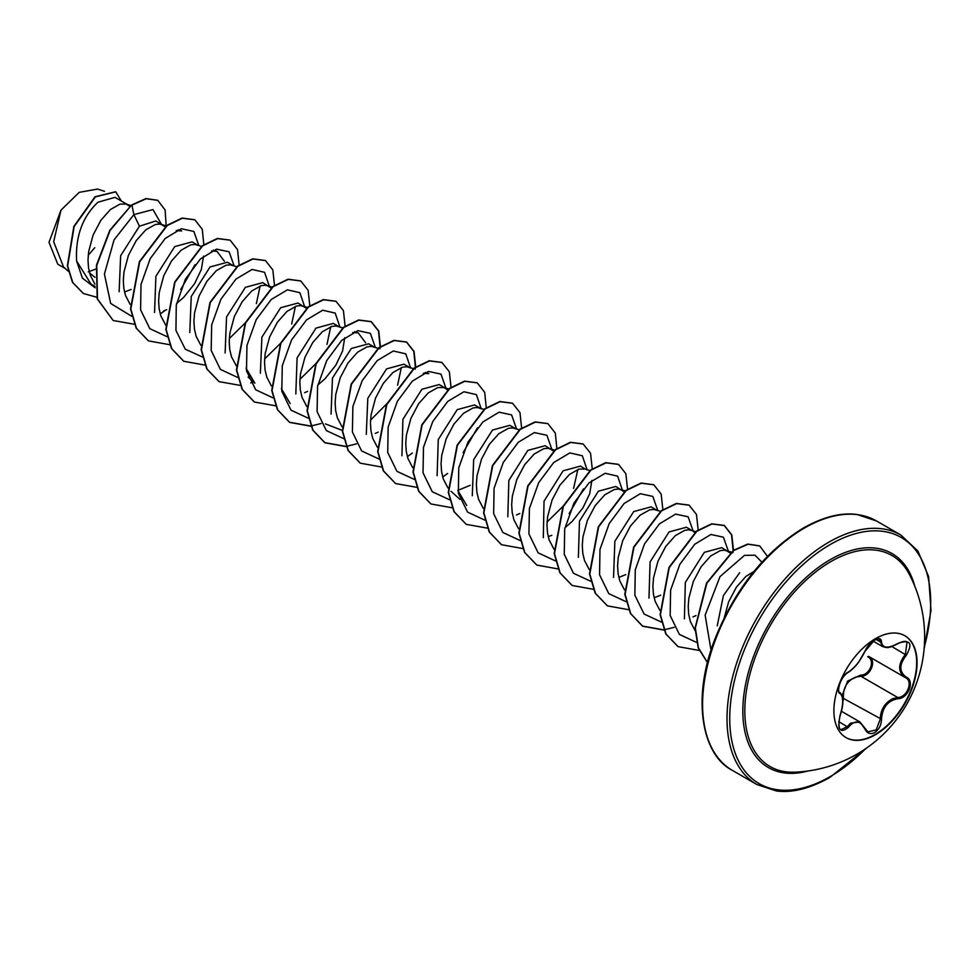 <?xml version="1.0" encoding="UTF-8"?>
<svg xmlns="http://www.w3.org/2000/svg" width="980" height="980" viewBox="0 0 980 980"><rect width="100%" height="100%" fill="white"/><g stroke="black" fill="none" stroke-linecap="round" stroke-linejoin="round"><path stroke-width="1.47" d="M904.687 635.64A58.812 33.957 -60 0 1 913.446 682.84A58.812 33.957 -60 0 1 875.079 734.486A58.812 33.957 -60 0 1 845.875 737.511M875.483 638.666A58.812 33.957 -60 0 1 904.883 635.763A58.812 33.957 -60 0 1 913.899 682.889A58.812 33.957 -60 0 1 875.483 734.706A58.812 33.957 -60 0 1 846.071 737.622A58.812 33.957 -60 0 1 837.055 690.496A58.812 33.957 -60 0 1 875.483 638.666M848.349 672.035C854.67 667.956 860.17 661.108 864.862 651.492L874.687 639.916C878.986 637.76 881.253 638.409 881.51 641.888C882.38 648.319 887.892 648.809 898.035 643.37C910.212 639.205 912.993 643.149 906.378 655.204C899.015 664.587 899.015 671.925 906.378 677.217C915.075 680.818 908.117 698.703 898.035 698.679C887.88 700.553 882.368 707.401 881.51 719.234C881.253 725.212 878.986 729.647 874.687 732.55C870.301 734.669 867.031 733.444 864.862 728.863C860.17 720.251 854.658 719.761 848.349 727.393C840.105 733.812 837.324 729.855 840.019 715.535C843.572 703.922 843.572 696.584 840.019 693.497C835.242 692.186 842.188 674.289 848.349 672.035A0.956 0.796 63.4 0 1 847.994 672.452L847.994 672.452C850.334 671.557 856.888 665.028 858.786 661.904L865.046 651.063M842.126 695.653L847.614 681.112L860.624 675.098L860.893 676.249L855.663 677.155C847.026 680.867 842.947 687.813 843.425 697.981L842.739 703.297M865.034 728.618L867.888 731.84L876.169 729.904L880.236 719.234C880.64 709.508 884.867 702.648 892.915 698.654L897.705 697.503C907.149 697.601 913.593 681.051 905.422 677.645L868.611 656.392C877.125 659.92 870.669 676.592 860.893 676.249L897.705 697.503L898.035 698.679M839.97 715.67L840.105 715.633C838.194 724.563 838.476 729.242 840.938 729.659L847.369 726.584L850.53 723.154L859.84 721.905L864.862 728.863M847.994 672.452C838.488 678.969 837.459 692.97 839.554 692.26L839.431 692.174M860.624 675.098C869.762 675.514 875.704 660.165 867.729 656.808L868.537 656.355M794.609 772.191L794.609 772.191A121.851 70.352 -60 0 1 746.858 688.058A121.851 70.352 -60 0 1 830.979 561.516A121.851 70.352 -60 0 1 909.085 573.9A135.387 135.387 0 0 1 794.609 772.191M739.643 572.724L723.412 595.558L717.225 625.852M753.828 571.561L745.964 576.375L736.397 587.155L728.618 601.904L724.318 617.437M88.249 271.901L95.807 269.047M127.082 204.342L114.966 197.347L97.939 202.235C82.418 216.935 75.325 236.523 76.624 261.023L90.981 284.029L95.035 286.368M129.813 206.4L126.249 204.073L120.038 204.11L110.471 209.475L100.903 220.255L93.124 234.992L88.653 251.652L88.004 259.97L88.519 267.883L90.209 275.111L94.913 284.139M124.534 292.003L131.112 289.431M165.338 227.017L155.869 220.966L139.442 226.196L120.638 255.731L119.144 291.709M163.121 225.155L159.569 224.065L155.342 224.494L145.775 229.859L136.208 240.639L128.429 255.376L123.958 272.036L123.309 280.354L123.823 288.267L125.514 295.495L130.218 304.523M197.691 245.11L192.105 241.876L174.746 246.58L155.894 276.286L154.558 312.436M201.488 246.335L194.873 244.449L190.647 244.878L181.079 250.243L171.512 261.023L163.734 275.76L159.262 292.42L158.613 300.738L159.128 308.651L160.818 315.879L165.828 325.299M232.995 265.494L227.409 262.26L210.051 266.964L191.235 296.548L189.789 332.514M236.793 266.719L230.178 264.833L225.964 265.249L216.384 270.627L206.817 281.407L199.038 296.144L194.567 312.804L193.918 321.122L194.432 329.035L196.123 336.263L200.839 345.291M271.043 287.924L262.714 282.644L245.368 287.348L226.539 316.969L225.118 352.984M269.047 286.307L265.482 285.217L261.268 285.633L251.689 291.011L242.121 301.791L234.343 316.528L229.871 333.188L229.222 341.505L229.737 349.419L231.439 356.647L236.437 366.055M306.348 308.308L298.018 303.028L280.672 307.732L261.881 337.206L260.374 373.196M304.351 306.691L300.786 305.601L296.572 306.017L286.993 311.395L277.426 322.175L269.647 336.912L265.176 353.572L264.526 361.89L265.041 369.803L266.744 377.031L271.448 386.059M338.909 326.646L333.323 323.412L315.977 328.116L297.087 357.908L295.825 393.997M342.706 327.871L336.091 325.985L331.877 326.401L322.298 331.779L312.73 342.559L304.952 357.296L300.48 373.956L299.843 382.274L300.346 390.187L302.048 397.415L306.752 406.443M374.213 347.03L368.627 343.796L351.281 348.5L332.453 378.133L331.044 414.136M378.011 348.255L371.396 346.369L367.182 346.785L357.614 352.163L348.035 362.943L340.256 377.68L335.797 394.34L335.148 402.658L335.65 410.571L337.353 417.799L342.057 426.827M409.518 367.414L403.932 364.18L386.586 368.884L367.794 398.37L366.287 434.373M410.265 367.843L406.7 366.753L402.486 367.169L392.919 372.547L383.339 383.327L375.56 398.064L371.102 414.724L370.452 423.041L370.967 430.943L372.657 438.183L377.361 447.211M444.834 387.798L439.236 384.564L421.89 389.268L402.902 419.379L401.935 455.7M447.566 389.844L444.001 387.529L437.791 387.553L428.223 392.931L418.644 403.699L410.865 418.448L406.406 435.108L405.757 443.426L406.271 451.327L407.962 458.567L412.666 467.595M480.139 408.182L474.541 404.948L457.195 409.652L438.281 439.53L437.105 475.692M480.874 408.599L477.321 407.509L473.095 407.937L463.528 413.303L453.948 424.083L446.17 438.832L441.711 455.492L441.061 463.797L441.576 471.711L443.266 478.951L447.97 487.979M515.443 428.554L509.845 425.332L492.499 430.036L473.671 459.669L472.287 495.758M519.241 429.779L512.626 427.893L508.399 428.321L498.832 433.687L489.253 444.467L481.474 459.216L477.015 475.876L476.366 484.181L476.88 492.095L478.571 499.322L483.275 508.363M553.48 450.996L545.162 445.716L527.804 450.42L508.841 480.457L507.824 516.766M551.483 449.367L547.93 448.277L543.704 448.705L534.137 454.071L524.57 464.851L516.791 479.6L512.32 496.26L511.67 504.565L512.185 512.479L513.875 519.706L518.579 528.747M548.2 536.611L551.789 535.35M590.205 470.67L585.219 469.065L580.466 466.1L563.108 470.804L544.035 501.184L543.312 537.64M585.219 469.065L579.009 469.089L569.441 474.455L559.874 485.235L552.095 499.984L547.624 516.644L546.975 524.949L547.489 532.863L549.18 540.09L554.19 549.51M624.101 491.764L615.771 486.484L598.413 491.188L579.486 521.103L578.371 557.375M622.104 490.135L618.539 489.045L614.325 489.473L604.746 494.839L595.179 505.619L587.4 520.368L582.929 537.028L582.279 545.333L582.794 553.247L584.484 560.474L589.201 569.503M618.809 577.379L625.73 574.635M656.661 510.09L651.075 506.868L633.717 511.572L614.864 541.279L613.554 577.404M660.459 511.315L653.844 509.429L649.63 509.857L640.05 515.223L630.483 526.003L622.704 540.752L618.233 557.399L617.584 565.717L618.098 573.631L619.789 580.858L624.505 589.887M654.113 597.763L660.692 595.191M691.966 530.474L686.38 527.252L669.034 531.956L650.083 561.92L648.981 598.119M695.763 531.699L689.148 529.812L684.934 530.241L675.355 535.607L665.788 546.387L658.009 561.136L653.538 577.784L652.888 586.101L653.403 594.015L655.106 601.242L659.81 610.271M730.014 552.916L721.684 547.636L704.338 552.34L685.326 582.488L684.42 618.882M728.018 551.287L724.453 550.197L720.239 550.625L710.659 555.991L701.092 566.771L693.313 581.52L688.842 598.168L688.205 606.485L688.707 614.399L690.41 621.626L695.114 630.655M163.427 311.125L166.759 309.656M176.571 303.555L183.836 297.185L194.542 283.747L201.341 269.549L203.522 256.172M304.645 392.662L307.634 391.351M317.79 385.079L325.066 378.709L335.76 365.283L342.559 351.085L344.74 337.708M375.267 433.43L378.243 432.119M516.485 514.966L519.817 513.483M564.933 527.767L572.198 521.397L582.892 507.959L589.703 493.773L591.883 480.396M694.71 532.532L692.713 530.903M693.007 616.885L695.996 615.575M88.237 255.253L94.754 247.732M65.329 268.581L57.771 264.208L49 242.317L60.968 210.173L79.221 192.337L97.473 189.091M60.968 210.173L53.68 241.778L63.504 266.928L68.282 271.24M94.974 277.328L89.56 272.954M139.442 226.196L133.893 214.632L152.978 209.573L161.357 224.126M95.158 287.838L82.406 278.136L76.624 261.023M131.737 316.295L110.654 303.42L104.419 274.033L114.084 239.843L133.893 214.632L131.945 205.151L146.216 198.732L157.817 200.361L165.118 210.014L166.196 225.939M96.763 297.234L83.435 293.51L72.777 282.534L67.645 266.009L74.149 226.564L95.342 196.907L115.75 191.835L121.41 201.071M131.651 204.979L109.821 230.214L96.457 265.213L97.192 298.802L113.178 320.497L97.486 298.974L96.751 265.384L110.115 230.386L131.651 204.979L145.922 198.56L157.67 200.275M83.288 293.424L72.483 282.363L67.35 265.837L73.855 226.392L95.048 196.735L115.603 191.749M577.869 469.445L573.57 488.432M562.998 506.366L547.073 522.009M466.688 505.472L457.893 490.551M470.204 485.296L457.868 490.392M423.336 373.282L428.811 373.625L425.198 372.461M401.335 367.524L397.598 385.152M387.406 403.221L370.55 420.089M342.277 430.416L325.47 423.924M352.727 332.514L358.202 332.857L365.638 342.78M290.166 403.54L281.37 388.619M330.726 326.757L326.989 344.397M315.866 363.678L299.941 379.321M248.136 377.079L254.861 383.168L246.054 368.211M295.421 306.373L291.685 324M280.562 343.294L264.637 358.937M260.117 285.989L256.368 303.629M245.257 322.91L229.332 338.553M211.508 250.978L216.972 251.321L224.42 261.268M176.204 230.594L181.668 230.949M180.749 289.492L195.069 264.674M198.793 245.466L193.832 231.427L181.325 228.732L165.179 238.483L150.234 258.61L141.01 284.421L140.593 309.79L149.805 328.668L167.041 336.679M234.11 265.85L229.124 251.799L216.58 249.128L200.41 258.94L185.453 279.141L176.278 305.025L175.947 330.395L185.269 349.199L202.615 357.075M269.414 286.528L264.576 272.318L252.117 269.451L235.96 279.092L220.941 299.182L211.656 325.029L211.19 350.46L220.39 369.399L237.65 377.447M304.719 306.911L299.88 292.702L287.422 289.835L271.264 299.476L256.258 319.566L246.96 345.413L246.495 370.844L255.694 389.783L272.954 397.831M340.023 327.296L335.185 313.086L322.726 310.219L306.569 319.86L291.562 339.95L282.264 365.797L281.799 391.228L290.999 410.167L308.271 418.203M375.328 347.385L370.366 333.347L357.847 330.652L341.702 340.391L326.757 360.53L317.545 386.341L317.116 411.71L326.34 430.575L343.576 438.587M410.632 368.063L405.793 353.854L393.335 350.987L377.178 360.628L362.171 380.718L352.874 406.565L352.408 431.996L361.62 450.935L378.88 458.971M445.937 388.154L440.976 374.115L428.468 371.42L412.323 381.159L397.378 401.286L388.154 427.109L387.737 452.466L396.949 471.343L414.185 479.355M463.185 452.552L477.517 427.733M481.241 408.832L476.403 394.622L463.944 391.755L447.787 401.384L432.78 421.486L423.495 447.333L423.017 472.764L432.229 491.703L449.489 499.739M516.546 428.922L511.585 414.883L499.077 412.188L482.932 421.927L467.987 442.054L458.763 467.877L458.346 493.234L467.558 512.111L484.794 520.123M551.85 449.305L546.889 435.267L534.382 432.572L518.236 442.311L503.291 462.438L494.067 488.261L493.651 513.618L502.863 532.495L520.098 540.507M569.111 513.704L583.431 488.885M587.167 469.984L582.328 455.774L569.87 452.907L553.7 462.536L538.694 482.638L529.408 508.485L528.931 533.916L538.143 552.855L555.403 560.891M622.471 490.368L617.633 476.158L605.174 473.291L589.005 482.92L573.998 503.022L564.713 528.869L564.247 554.3L573.447 573.239L590.707 581.275M657.776 510.445L652.803 496.419L640.295 493.712L624.15 503.463L609.205 523.59L599.981 549.413L599.564 574.77L608.776 593.647L626.012 601.659M693.081 530.829L688.107 516.803L675.6 514.096L659.454 523.847L644.509 543.974L635.285 569.797L634.869 595.154L644.081 614.031L661.316 622.043M728.385 551.213L723.412 537.187L710.904 534.48L694.759 544.231L679.814 564.358L670.602 590.181L670.173 615.538L679.397 634.415L696.621 642.427M761.889 562.226L755.066 555.219L744.494 555.354L720.018 576.608L705.147 615.158L711.014 650.181M113.178 320.497L134.53 324.294M160.23 313.943L165.179 310.391M203.852 244.988L202.26 229.271L194.849 219.814L182.366 218.234L167.249 225.535L139.662 261.868L130.818 309.031L136.465 328.312L148.482 340.881L169.626 344.703M239.157 265.372L237.564 249.655L230.153 240.198L217.67 238.618L202.554 245.919L174.967 282.252L166.122 329.415L171.77 348.696L183.799 361.265L204.93 365.087M274.498 285.352L272.82 269.892L265.457 260.582L252.975 259.002L237.858 266.303L210.271 302.636L201.427 349.799L207.074 369.08L219.104 381.649L240.443 385.434M250.696 382.96L253.465 381.906M309.803 305.736L308.124 290.276L300.762 280.966L288.279 279.386L273.163 286.687L245.576 323.02L236.731 370.183L242.391 389.464L254.408 402.033L275.748 405.818M345.107 326.12L343.429 310.66L336.067 301.35L323.584 299.77L308.467 307.071L280.88 343.404L272.036 390.567L277.695 409.848L289.713 422.417L310.844 426.227M380.412 346.504L378.733 331.044L371.371 321.734L358.888 320.154L343.784 327.455L316.185 363.788L307.34 410.951L313 430.232L325.017 442.801L346.148 446.611M415.716 366.888L414.038 351.428L406.676 342.118L394.193 340.538L379.089 347.839L351.489 384.172L342.645 431.335L348.304 450.616L360.322 463.185L381.453 466.995M407.374 456.631L412.323 453.079M451.021 387.272L449.342 371.812L441.98 362.502L429.51 360.922L414.393 368.223L386.794 404.556L377.949 451.719L383.609 471L395.626 483.569L416.978 487.354M442.678 477.015L447.627 473.463M486.288 408.06L484.696 392.331L477.285 382.886L464.814 381.306L449.698 388.607L422.098 424.94L413.266 472.103L418.913 491.384L430.93 503.953L452.062 507.763M521.63 428.04L519.951 412.58L512.589 403.27L500.119 401.69L485.002 408.991L457.403 445.324L448.571 492.487L454.218 511.768L466.235 524.337L487.366 528.147M556.91 448.828L555.305 433.099L547.894 423.642L535.423 422.074L520.307 429.375L492.707 465.708L483.875 512.871L489.522 532.152L501.54 544.709L522.683 548.53M592.239 468.808L590.56 453.336L583.198 444.026L570.727 442.458L555.611 449.759L528.024 486.092L519.18 533.255L524.827 552.536L536.856 565.093L557.988 568.915M627.543 489.192L625.865 473.72L618.515 464.41L606.032 462.842L590.916 470.143L563.329 506.476L554.484 553.639L560.131 572.92L572.161 585.476L593.292 589.298M662.848 509.576L661.169 494.104L653.819 484.794L641.337 483.226L626.22 490.515L598.633 526.86L589.788 574.023L595.448 593.304L607.465 605.861L628.596 609.683M698.164 529.96L696.486 514.488L689.124 505.178L676.641 503.61L661.524 510.899L633.938 547.244L625.093 594.395L630.753 613.688L642.77 626.245L663.901 630.067M733.469 550.344L731.791 534.872L724.428 525.562L711.946 523.994L696.829 531.283L669.242 567.628L660.398 614.779L666.057 634.072L678.074 646.629L699.206 650.451M767.463 556.346L759.733 545.946L748.022 544.231L733.824 550.466L706.899 583.1L695.359 627.898L698.422 647.817L707.474 662.541M194.702 219.728L182.072 218.062L166.955 225.363L139.368 261.697L130.524 308.859L136.171 328.141L148.335 340.795M230.006 240.112L217.376 238.446L202.26 245.747L174.673 282.081L165.828 329.243L171.476 348.525L183.652 361.179M265.311 260.496L252.681 258.83L237.564 266.131L209.977 302.465L201.133 349.627L206.78 368.909L218.957 381.563M300.615 280.88L287.985 279.214L272.869 286.515L245.282 322.849L236.437 370.011L242.097 389.293L254.261 401.947M335.92 301.264L323.29 299.598L308.173 306.899L280.586 343.233L271.742 390.395L277.401 409.677L289.418 422.245L310.758 426.031M310.979 426.006L321.183 423.495M379.86 348.843L380.044 347.141M380.081 346.736L378.488 331.007L371.077 321.562L358.594 319.982L343.478 327.283L315.891 363.617L307.046 410.779L312.706 430.061L324.723 442.629L346.062 446.415M346.283 446.39L356.487 443.879M415.165 369.227L415.349 367.524M415.385 367.12L413.793 351.391L406.382 341.947L393.899 340.366L378.795 347.667L351.195 384.001L342.351 431.163L348.01 450.445L360.175 463.099M441.833 362.416L429.203 360.75L414.099 368.051L386.5 404.385L377.655 451.547L383.315 470.829L395.479 483.483M477.138 382.8L464.52 381.134L449.404 388.435L421.804 424.769L412.972 471.931L418.619 491.213L430.784 503.867M512.442 403.184L499.825 401.518L484.708 408.819L457.109 445.153L448.277 492.315L453.924 511.597L466.088 524.251M547.746 423.568L535.129 421.902L520.013 429.203L492.413 465.537L483.581 512.699L489.228 531.981L501.393 544.635M583.051 443.952L570.434 442.286L555.317 449.587L527.73 485.921L518.885 533.083L524.533 552.365L536.709 565.007M618.368 464.324L605.738 462.67L590.622 469.971L563.035 506.305L554.19 553.467L559.837 572.749L572.014 585.391M653.672 484.708L641.043 483.054L625.926 490.355L598.339 526.689L589.495 573.851L595.142 593.133L607.318 605.775M688.977 505.092L676.347 503.438L661.231 510.739L633.644 547.073L624.799 594.235L630.458 613.517L642.476 626.073L663.815 629.87M664.024 629.846L674.24 627.323M732.918 552.683L733.101 550.968M733.138 550.564L731.545 534.847L724.134 525.39L711.652 523.822L696.535 531.123L668.948 567.457L660.104 614.619L665.763 633.901L677.927 646.543M759.586 545.86L747.691 544.072L733.444 550.356L706.482 583.173L695.065 628.107L698.25 648.001L707.45 662.639M842.641 697.968L881.51 719.234M906.378 677.217A0.956 0.637 117.9 0 1 905.422 677.645C897.79 672.096 897.79 664.33 905.422 654.37L907.014 641.986M898.035 643.37L898.011 643.591C886.765 649.36 887.17 647.425 882.747 646.653L879.085 639.254C878.068 637.196 867.655 643.505 865.046 651.308L864.862 651.492M907.027 641.998L907.027 641.998C905.655 640.822 902.641 641.349 898.011 643.591L897.705 643.407M906.378 655.204L891.837 646.53M881.51 641.888A0.956 0.772 -179.5 0 1 880.236 641.851L876.047 639.426M839.48 692.211L839.664 692.321A0.956 0.894 115.6 0 1 840.019 693.497M839.848 692.419C844.662 697.037 842.886 707.609 840.105 715.633L840.019 715.535M838.733 721.598L848.349 727.393M807.839 771.015A123.578 71.344 -60 0 1 743.563 697.552A123.578 71.344 -60 0 1 830.219 559.654A123.578 71.344 -60 0 1 914.683 585.954M865.646 748.671A142.112 82.051 -60 0 1 830.219 776.589A142.112 82.051 -60 0 1 729.733 718.573A142.112 82.051 -60 0 1 830.219 544.525A142.112 82.051 -60 0 1 924.25 647.18M732.403 770.39L756.842 784.502A144.023 83.153 -60 0 1 734.767 669.095A144.023 83.153 -60 0 1 828.86 542.173A144.023 83.153 -60 0 1 900.877 535.043L876.426 520.931A144.023 83.153 120 0 0 804.421 528.061A144.023 83.153 120 0 0 710.329 654.983A144.023 83.153 120 0 0 732.403 770.39C702.991 755.739 691.145 700.982 714.371 640.442C734.596 589.543 764.29 552.046 803.453 527.963C823.433 516.803 841.306 512.32 857.096 514.5L876.426 520.931M841.428 711.272L859.84 721.905M756.842 784.502L776.319 790.946C792.073 793.09 809.909 788.594 829.815 777.471L867.386 747.471M104.493 191.308L97.498 189.054M731.068 552.083L726.45 550.589M625.154 490.931L620.524 489.449M554.901 450.286L549.915 448.681M459.963 499.384L451.021 491.286M483.936 409.395L479.306 407.913M448.62 389.011L444.001 387.529M413.315 368.627L408.697 367.145M358.202 332.857L354.589 331.693M307.401 307.487L302.783 305.993M272.097 287.103L267.479 285.609M216.972 251.321L213.371 250.157M181.668 230.937L178.066 229.773M166.539 226.061L161.553 224.457M130.879 205.567L126.249 204.073M924.067 649.299L931 610.369L928.611 576.583L917.917 551.079L900.877 535.043M873.094 641.104L882.625 646.604M867.888 731.84L859.901 721.966"/></g></svg>
